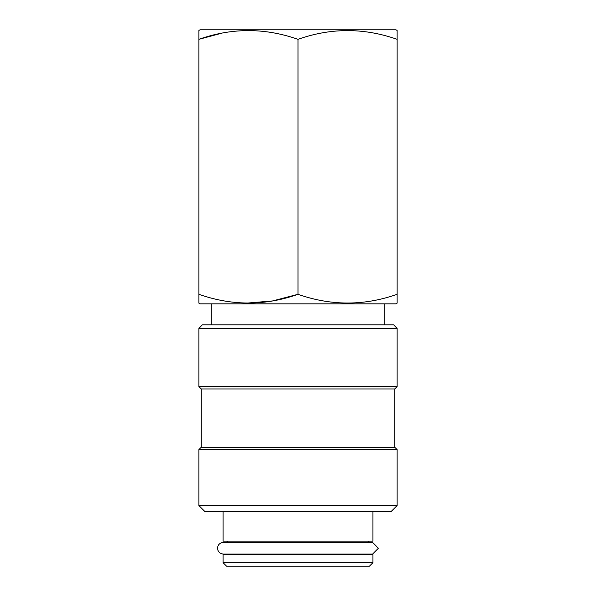 <?xml version="1.0" encoding="UTF-8"?>
<svg xmlns="http://www.w3.org/2000/svg" width="596" height="596" viewBox="0 0 596 596"><rect width="100%" height="100%" fill="white"/><g stroke="black" fill="none" stroke-linecap="round" stroke-linejoin="round"><path stroke-width="0.89" d="M378.408 548.231L372.575 554.064L223.373 554.064C219.768 553.654 217.823 551.71 217.54 548.231C217.823 544.759 219.768 542.814 223.373 542.405L372.575 542.405L378.408 548.231M223.075 562.698L226.577 566.2L369.423 566.2L372.925 562.698L372.925 554.541L223.075 554.541L223.075 562.698L372.925 562.698M227.694 554.064A2.332 2.332 0 0 1 226.286 554.541M368.306 554.064A2.332 2.332 0 0 0 369.714 554.541M226.286 541.131A2.332 2.332 0 0 1 228.365 542.405L223.373 542.405M369.714 541.131A2.332 2.332 0 0 0 367.635 542.405L372.575 542.405M223.075 511.39L223.075 541.131L372.925 541.131L372.925 511.39M395.953 29.8L200.047 29.8L198.885 30.47L198.885 39.329C231.837 27.699 264.877 27.699 298 39.329C330.959 27.699 364 27.699 397.115 39.329L397.115 30.47L395.953 29.8M211.707 303.833L211.707 324.82M384.293 303.833L384.293 324.82M246.588 303.14L272.595 300.935L298 294.305C331.123 305.934 364.163 305.934 397.115 294.305L397.115 303.155L395.953 303.833L200.047 303.833L198.885 303.155L198.885 39.329L222.025 33.123M298 39.329L298 294.305C265.041 305.934 232 305.934 198.885 294.305L198.885 297.307M198.885 505.564L204.711 511.39L391.289 511.39L397.115 505.564L397.115 449.593L198.885 449.593L198.885 505.564L397.115 505.564M198.885 449.593L201.217 447.261L394.783 447.261L397.115 449.593M394.783 447.261L394.783 388.957L397.115 386.625L397.115 328.322L198.885 328.322L198.885 386.625L397.115 386.625M201.217 447.261L201.217 388.957L394.783 388.957M201.217 388.957L198.885 386.625M198.885 328.322L202.379 324.82L393.621 324.82L397.115 328.322M397.115 294.305L397.115 36.326"/></g></svg>
